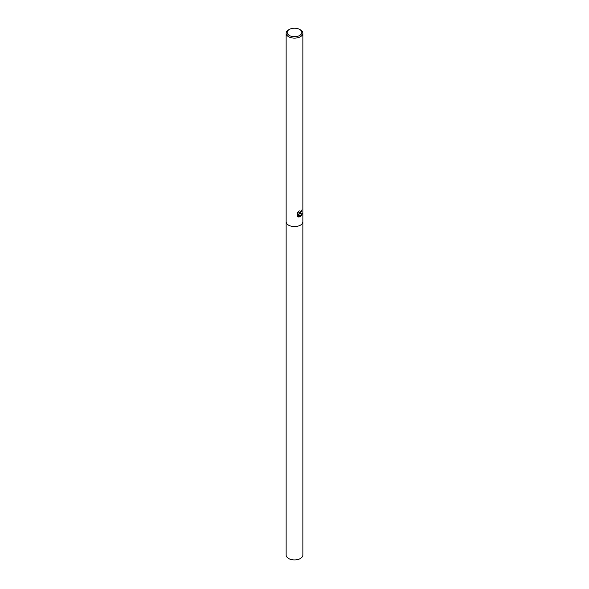 <?xml version="1.0" encoding="UTF-8"?>
<svg xmlns="http://www.w3.org/2000/svg" width="589" height="589" viewBox="0 0 589 589"><rect width="100%" height="100%" fill="white"/><g stroke="black" fill="none" stroke-linecap="round" stroke-linejoin="round"><path stroke-width="0.88" d="M298.785 211.171L299.079 212.813L300.419 212.592L301.354 210.464A8.371 4.837 0 0 0 301.995 209.839L300.419 213.593L299.286 213.998L302.334 213.719L300.419 216.811L299.867 217.039L298.608 214.006L298.608 217.032L297.46 216.362L297.46 212.629M299.691 29.45L300.419 29.87A8.371 4.837 180 0 1 302.871 33.286A8.371 4.837 180 0 1 300.419 36.709A8.371 4.837 180 0 1 291.297 37.755A8.371 4.837 180 0 1 286.129 33.286A8.371 4.837 180 0 1 288.581 29.87L289.309 29.45A7.34 4.241 180 0 1 299.691 29.45A7.34 4.241 180 0 1 299.691 35.443A7.34 4.241 180 0 1 289.309 35.443A7.34 4.241 180 0 1 289.309 29.45L288.581 29.87M286.129 221.744A8.371 4.83 180 0 0 291.297 226.213A8.371 4.83 180 0 0 300.419 225.16A8.371 4.83 180 0 0 302.871 221.744A8.371 4.837 180 0 1 300.419 225.16A8.371 4.837 180 0 1 291.297 226.213A8.371 4.837 180 0 1 286.129 221.744L286.129 33.286M297.092 213.247L299.227 210.803M301.833 210.023L299.286 213.998M299.013 212.762L298.505 211.429M297.931 216.737L298.454 216.943L298.608 214.006M299.823 216.921L302.128 213.807M302.871 221.781L302.871 555.081A8.371 4.837 180 0 1 300.419 558.505A8.371 4.837 180 0 1 291.297 559.55A8.371 4.837 180 0 1 286.129 555.081L286.129 221.781M302.871 221.744L302.871 33.286"/></g></svg>
